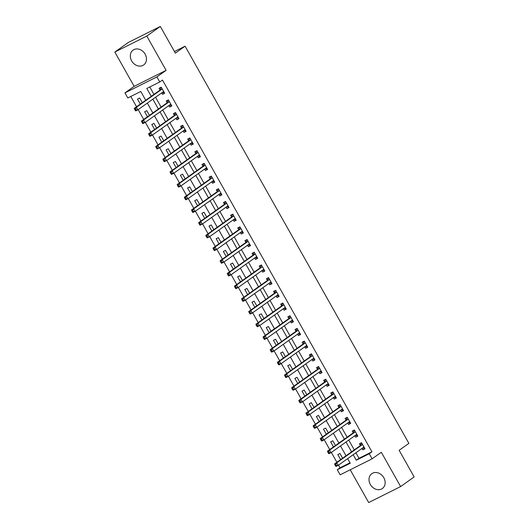 <?xml version="1.0" encoding="UTF-8"?>
<svg xmlns="http://www.w3.org/2000/svg" width="529" height="529" viewBox="0 0 529 529"><rect width="100%" height="100%" fill="white"/><g stroke="black" fill="none" stroke-linecap="round" stroke-linejoin="round"><path stroke-width="0.79" d="M131.661 60.888A9.119 7.505 -125.4 0 0 143.676 64.955A9.119 7.505 -125.4 0 0 145.131 54.15A9.119 7.505 -125.4 0 0 133.116 50.09A9.119 7.505 -125.4 0 0 131.661 60.888M370.333 484.465A9.119 7.505 -125.4 0 0 382.355 488.531A9.119 7.505 -125.4 0 0 383.809 477.727A9.119 7.505 -125.4 0 0 371.788 473.667A9.119 7.505 -125.4 0 0 370.333 484.465M145.706 100.245L140.767 91.477L127.813 97.958L124.95 92.879L156.908 76.89L159.765 81.969L146.811 88.449L151.241 96.311M134.154 86.339L166.106 70.35L146.791 36.071L160.32 26.45L128.368 42.439L114.833 52.054L134.154 86.339L124.95 92.879M350.211 469.778L368.68 502.55L400.632 486.561L381.316 452.282L372.112 458.822L340.16 474.811L337.297 469.732L350.251 463.245L347.646 458.63M338.5 465.136L340.002 467.808L337.297 469.732M130.769 96.476L136.555 106.752M138.175 109.615L143.709 119.448M145.323 122.311L150.864 132.144M152.478 135.007L158.019 144.84M159.632 147.703L165.174 157.536M166.787 160.399L172.328 170.232M173.942 173.102L179.483 182.935M181.097 185.798L186.638 195.631M188.251 198.494L193.793 208.327M195.406 211.19L200.947 221.023M202.561 223.886L208.102 233.719M209.715 236.582L215.257 246.421M216.87 249.285L222.411 259.117M224.025 261.981L229.566 271.813M231.18 274.677L236.721 284.509M238.334 287.373L243.876 297.205M245.489 300.069L251.03 309.901M252.644 312.771L258.185 322.604M259.799 325.467L265.34 335.3M266.953 338.163L272.495 347.996M274.108 350.859L279.649 360.692M281.263 363.555L286.804 373.388M288.417 376.251L293.959 386.091M295.572 388.954L301.113 398.787M302.727 401.65L308.268 411.483M309.882 414.346L315.423 424.179M317.036 427.042L322.578 436.875M324.191 439.738L329.732 449.571M331.346 452.434L336.88 462.273M146.791 36.071L114.833 52.054M160.32 26.45L175.35 53.112L185.09 46.188L408.884 443.355L399.137 450.285L414.167 476.946L400.632 486.561M340.002 467.808L350 462.802M342.613 458.2L339.968 453.498L337.806 454.576L340.636 459.602M335.459 445.497L332.814 440.802L330.651 441.88L333.482 446.906M328.304 432.801L325.659 428.106L323.497 429.184L326.327 434.21M321.149 420.105L318.504 415.41L316.349 416.488L319.172 421.507M313.995 407.409L311.35 402.708L309.194 403.792L312.017 408.811M306.84 394.713L304.195 390.012L302.039 391.096L304.869 396.115M299.685 382.017L297.04 377.316L294.884 378.394L297.715 383.419M292.53 369.315L289.885 364.62L287.73 365.698L290.56 370.723M285.376 356.619L282.731 351.924L280.575 353.002L283.405 358.027M278.228 343.923L275.576 339.228L273.42 340.306L276.25 345.325M271.073 331.227L268.421 326.525L266.266 327.61L269.096 332.629M263.918 318.531L261.266 313.829L259.111 314.914L261.941 319.933M256.763 305.828L254.112 301.133L251.956 302.211L254.786 307.237M249.609 293.132L246.957 288.437L244.801 289.515L247.632 294.541M242.454 280.436L239.802 275.741L237.647 276.819L240.477 281.838M235.299 267.74L232.648 263.039L230.492 264.123L233.322 269.142M228.144 255.044L225.493 250.343L223.337 251.427L226.167 256.446M220.99 242.348L218.345 237.647L216.182 238.724L219.013 243.75M213.835 229.646L211.19 224.951L209.028 226.028L211.858 231.054M206.68 216.95L204.035 212.255L201.873 213.332L204.703 218.358M199.526 204.254L196.881 199.559L194.718 200.636L197.548 205.655M192.371 191.558L189.726 186.856L187.564 187.94L190.394 192.959M185.216 178.862L182.571 174.16L180.409 175.244L183.239 180.263M178.061 166.159L175.416 161.464L173.254 162.542L176.084 167.567M170.907 153.463L168.262 148.768L166.099 149.846L168.93 154.871M163.752 140.767L161.107 136.072L158.945 137.15L161.775 142.175M156.597 128.071L153.952 123.376L151.79 124.454L154.62 129.473M149.442 115.375L146.798 110.673L144.635 111.758L147.465 116.777M142.288 102.679L139.643 97.977L137.48 99.055L140.311 104.081M355.891 452.771L358.999 458.299L371.96 451.819L162.476 80.044L159.765 81.969M149.767 86.974L153.952 94.387M155.566 97.25L161.1 107.089M162.72 109.953L168.255 119.785M169.869 122.649L175.41 132.481M177.023 135.345L182.565 145.177M184.178 148.041L189.719 157.873M191.333 160.737L196.874 170.569M198.487 173.439L204.029 183.272M205.642 186.135L211.183 195.968M212.797 198.831L218.338 208.664M219.952 211.527L225.493 221.36M227.106 224.223L232.648 234.056M234.261 236.919L239.802 246.752M241.416 249.622L246.957 259.455M248.57 262.318L254.112 272.151M255.725 275.014L261.266 284.847M262.88 287.71L268.421 297.543M270.035 300.406L275.576 310.239M277.189 313.102L282.731 322.941M284.344 325.804L289.885 335.637M291.499 338.5L297.04 348.333M298.654 351.196L304.195 361.029M305.808 363.892L311.35 373.725M312.963 376.588L318.504 386.421M320.118 389.291L325.659 399.124M327.272 401.987L332.814 411.82M334.427 414.683L339.968 424.516M341.582 427.379L347.123 437.212M348.737 440.075L354.278 449.908M362.015 448.42L362.834 449.875L364.99 448.79L361.558 442.7L359.403 443.778L360.328 445.431M354.86 435.724L355.68 437.179L357.835 436.094L354.404 430.004L352.248 431.082L353.174 432.735M347.705 423.028L348.525 424.476L350.681 423.398L347.249 417.302L345.093 418.386L346.019 420.039M340.55 410.325L341.37 411.78L343.533 410.702L340.094 404.606L337.938 405.683L338.864 407.337M333.396 397.629L334.216 399.084L336.378 398.006L332.939 391.91L330.784 392.987L331.716 394.641M326.241 384.933L327.061 386.388L329.223 385.304L325.785 379.214L323.629 380.291L324.561 381.945M319.086 372.237L319.906 373.692L322.068 372.608L318.63 366.518L316.474 367.595L317.407 369.249M311.931 359.541L312.751 360.99L314.914 359.912L311.475 353.815L309.32 354.899L310.252 356.553M304.777 346.845L305.597 348.294L307.759 347.216L304.32 341.119L302.165 342.203L303.097 343.85M297.622 334.143L298.442 335.598L300.604 334.52L297.166 328.423L295.01 329.501L295.942 331.154M290.467 321.447L291.287 322.902L293.45 321.824L290.011 315.727L287.855 316.805L288.788 318.458M283.313 308.751L284.133 310.206L286.295 309.121L282.856 303.031L280.701 304.109L281.633 305.762M276.158 296.055L276.978 297.51L279.14 296.425L275.702 290.335L273.546 291.413L274.478 293.066M269.01 283.359L269.823 284.807L271.985 283.729L268.553 277.632L266.391 278.717L267.324 280.37M261.855 270.656L262.668 272.111L264.831 271.033L261.399 264.936L259.236 266.021L260.169 267.667M254.7 257.96L255.514 259.415L257.676 258.337L254.244 252.24L252.082 253.318L253.014 254.971M247.546 245.264L248.359 246.719L250.521 245.641L247.089 239.544L244.927 240.622L245.859 242.275M240.391 232.568L241.204 234.023L243.366 232.939L239.935 226.848L237.772 227.926L238.705 229.579M233.236 219.872L234.056 221.32L236.212 220.243L232.78 214.146L230.618 215.23L231.55 216.883M226.081 207.176L226.901 208.624L229.057 207.547L225.625 201.45L223.463 202.534L224.395 204.187M218.927 194.474L219.747 195.928L221.902 194.851L218.47 188.754L216.308 189.832L217.24 191.485M211.772 181.778L212.592 183.232L214.748 182.155L211.316 176.058L209.153 177.136L210.086 178.789M204.617 169.082L205.437 170.536L207.593 169.452L204.161 163.362L201.999 164.44L202.931 166.093M197.462 156.386L198.282 157.84L200.438 156.756L197.006 150.666L194.844 151.744L195.776 153.397M190.308 143.69L191.128 145.138L193.283 144.06L189.851 137.963L187.689 139.048L188.622 140.701M183.153 130.987L183.973 132.442L186.129 131.364L182.697 125.267L180.534 126.352L181.467 127.998M175.998 118.291L176.818 119.746L178.974 118.668L175.542 112.571L173.38 113.649L174.312 115.302M168.844 105.595L169.664 107.05L171.819 105.972L168.387 99.875L166.232 100.953L167.157 102.606M161.689 92.899L162.509 94.354L164.664 93.269L161.233 87.179L159.077 88.257L160.003 89.91M185.09 46.188L174.444 51.511M166.106 70.35L156.908 76.89M371.96 451.819L369.249 453.743L372.112 458.822M346.032 455.767L340.491 445.934M338.877 443.071L333.343 433.238M331.723 430.375L326.188 420.542M324.575 417.672L319.033 407.839M317.42 404.976L311.879 395.143M310.265 392.28L304.724 382.447M303.11 379.584L297.569 369.751M295.956 366.888L290.414 357.055M288.801 354.192L283.26 344.353M281.646 341.489L276.105 331.657M274.491 328.793L268.95 318.961M267.337 316.097L261.795 306.265M260.182 303.401L254.641 293.569M253.027 290.705L247.486 280.873M245.873 278.003L240.331 268.17M238.718 265.307L233.177 255.474M231.563 252.611L226.022 242.778M224.408 239.915L218.867 230.082M217.254 227.219L211.712 217.386M210.099 214.523L204.558 204.69M202.944 201.82L197.403 191.987M195.79 189.124L190.248 179.291M188.635 176.428L183.094 166.595M181.48 163.732L175.939 153.899M174.325 151.036L168.784 141.203M167.171 138.34L161.629 128.501M160.016 125.638L154.475 115.805M152.861 112.942L147.32 103.109M353.18 454.695L356.295 460.223L369.249 453.743M152.855 99.174L158.396 109.007M160.009 111.877L165.551 121.71M167.164 124.573L172.705 134.406M174.319 137.269L179.86 147.102M181.473 149.965L187.015 159.798M188.628 162.661L194.169 172.494M195.783 175.357L201.324 185.19M202.938 188.059L208.479 197.892M210.092 200.756L215.634 210.588M217.247 213.452L222.788 223.284M224.402 226.148L229.943 235.98M231.557 238.844L237.098 248.676M238.711 251.539L244.253 261.379M245.866 264.242L251.407 274.075M253.021 276.938L258.562 286.771M260.175 289.634L265.717 299.467M267.33 302.33L272.871 312.163M274.485 315.026L280.026 324.859M281.64 327.729L287.181 337.562M288.794 340.425L294.336 350.258M295.949 353.121L301.484 362.954M303.104 365.817L308.638 375.65M310.252 378.513L315.793 388.346M317.407 391.209L322.948 401.048M324.561 403.911L330.103 413.744M331.716 416.607L337.257 426.44M338.871 429.303L344.412 439.136M346.026 441.999L351.567 451.832M358.999 458.299L356.295 460.223M364.812 448.466L362.834 449.875M357.657 435.77L355.68 437.179M350.502 423.074L348.525 424.476M343.347 410.378L341.37 411.78M336.193 397.682L334.216 399.084M329.038 384.98L327.061 386.388M321.883 372.284L319.906 373.692M314.729 359.588L312.751 360.99M307.574 346.892L305.597 348.294M300.419 334.196L298.442 335.598M293.264 321.5L291.287 322.902M286.11 308.797L284.133 310.206M278.955 296.101L276.978 297.51M271.8 283.405L269.823 284.807M264.645 270.709L262.668 272.111M257.491 258.013L255.514 259.415M250.336 245.311L248.359 246.719M243.181 232.615L241.204 234.023M236.027 219.919L234.056 221.32M228.872 207.223L226.901 208.624M221.717 194.527L219.747 195.928M214.569 181.831L212.592 183.232M207.414 169.128L205.437 170.536M200.26 156.432L198.282 157.84M193.105 143.736L191.128 145.138M185.95 131.04L183.973 132.442M178.795 118.344L176.818 119.746M171.641 105.641L169.664 107.05M164.486 92.945L162.509 94.354M362.279 448.235L364.567 448.037M361.664 442.879L361.201 443.209L361.704 442.958M362.292 444.671L360.13 445.749L334.579 463.907L336.742 462.829L362.292 444.671A1.17 0.661 63.4 0 0 362.451 444.453L362.491 444.353M335.816 464.416L336.742 462.829L338.17 465.368L336.014 466.446L335.525 465.864L336.391 465.427L335.816 464.416L334.956 464.846L335.525 465.864M364.064 447.137L363.965 447.137A1.17 0.661 63.4 0 0 363.767 447.177A1.17 0.661 63.4 0 0 363.721 447.21L338.17 465.368L336.391 465.427M360.13 445.749A1.17 0.661 63.4 0 0 360.289 445.53L361.201 443.209M334.579 463.907L334.956 464.846M355.124 435.532L357.412 435.341M354.509 430.183L354.046 430.513L354.549 430.262M355.138 431.968L352.975 433.053L327.425 451.211L329.587 450.133L355.138 431.968A1.17 0.661 63.4 0 0 355.296 431.757L355.336 431.651M328.661 451.713L329.587 450.133L331.015 452.672L328.859 453.75L328.37 453.161L329.236 452.731L328.661 451.713L327.801 452.15L328.37 453.161M356.91 434.441L356.81 434.441A1.17 0.661 63.4 0 0 356.619 434.481A1.17 0.661 63.4 0 0 356.566 434.507L331.015 452.672L329.236 452.731M352.975 433.053A1.17 0.661 63.4 0 0 353.134 432.834L354.046 430.513M327.425 451.211L327.801 452.15M347.97 422.836L350.258 422.645M347.355 417.487L346.892 417.817L347.394 417.566M347.983 419.272L345.821 420.357L320.27 438.515L322.432 437.43L347.983 419.272A1.17 0.661 63.4 0 0 348.142 419.054L348.181 418.955M321.506 439.017L322.432 437.43L323.86 439.969L321.705 441.054L321.215 440.465L322.082 440.035L321.506 439.017L320.647 439.454L321.215 440.465M349.755 421.745L349.656 421.745A1.17 0.661 63.4 0 0 349.464 421.785A1.17 0.661 63.4 0 0 349.411 421.811L323.86 439.969L322.082 440.035M345.821 420.357A1.17 0.661 63.4 0 0 345.979 420.138L346.892 417.817M320.27 438.515L320.647 439.454M340.815 410.14L343.103 409.942M340.2 404.791L339.737 405.115L340.24 404.864M340.828 406.576L338.666 407.654L313.115 425.819L315.277 424.734L340.828 406.576A1.17 0.661 63.4 0 0 340.987 406.358L341.026 406.259M314.352 426.321L315.277 424.734L316.706 427.273L314.55 428.358L314.061 427.769L314.927 427.339L314.352 426.321L313.492 426.751L314.061 427.769M342.6 409.049L342.501 409.043A1.17 0.661 63.4 0 0 342.309 409.089A1.17 0.661 63.4 0 0 342.256 409.115L316.706 427.273L314.927 427.339M338.666 407.654A1.17 0.661 63.4 0 0 338.831 407.442L339.737 405.115M313.115 425.819L313.492 426.751M333.66 397.444L335.948 397.246M333.045 392.095L332.582 392.419L333.085 392.168M333.673 393.88L331.511 394.958L305.96 413.116L308.123 412.038L333.673 393.88A1.17 0.661 63.4 0 0 333.832 393.662L333.872 393.563M307.197 413.625L308.123 412.038L309.551 414.577L307.395 415.655L306.906 415.073L307.772 414.637L307.197 413.625L306.337 414.055L306.906 415.073M335.446 396.353L335.346 396.347A1.17 0.661 63.4 0 0 335.155 396.386A1.17 0.661 63.4 0 0 335.102 396.419L309.551 414.577L307.772 414.637M331.511 394.958A1.17 0.661 63.4 0 0 331.676 394.74L332.582 392.419M305.96 413.116L306.337 414.055M326.505 384.748L328.793 384.55M325.89 379.399L325.428 379.723L325.93 379.472M326.519 381.184L324.356 382.262L298.806 400.42L300.968 399.342L326.519 381.184A1.17 0.661 63.4 0 0 326.677 380.966L326.717 380.867M300.042 400.929L300.968 399.342L302.396 401.881L300.241 402.959L299.751 402.377L300.617 401.941L300.042 400.929L299.183 401.359L299.751 402.377M328.291 383.657L328.192 383.651A1.17 0.661 63.4 0 0 328 383.69A1.17 0.661 63.4 0 0 327.947 383.723L302.396 401.881L300.617 401.941M324.356 382.262A1.17 0.661 63.4 0 0 324.522 382.044L325.428 379.723M298.806 400.42L299.183 401.359M319.351 372.052L321.639 371.854M318.736 366.696L318.273 367.027L318.775 366.776M319.364 368.488L317.202 369.566L291.651 387.724L293.813 386.646L319.364 368.488A1.17 0.661 63.4 0 0 319.523 368.27L319.562 368.164M292.894 388.233L293.813 386.646L295.242 389.185L293.086 390.263L292.597 389.675L293.463 389.245L292.894 388.233L292.028 388.663L292.597 389.675M321.136 370.955L321.037 370.955A1.17 0.661 63.4 0 0 320.845 370.994A1.17 0.661 63.4 0 0 320.792 371.027L295.242 389.185L293.463 389.245M317.202 369.566A1.17 0.661 63.4 0 0 317.367 369.348L318.273 367.027M291.651 387.724L292.028 388.663M312.196 359.35L314.484 359.158M311.581 354L311.118 354.331L311.621 354.08M312.209 355.786L310.047 356.87L284.496 375.028L286.658 373.943L312.209 355.786A1.17 0.661 63.4 0 0 312.368 355.574L312.408 355.468M285.739 375.53L286.658 373.943L288.087 376.489L285.931 377.567L285.448 376.979L286.308 376.549L285.739 375.53L284.873 375.967L285.448 376.979M313.981 358.259L313.882 358.259A1.17 0.661 63.4 0 0 313.69 358.298A1.17 0.661 63.4 0 0 313.637 358.325L288.087 376.489L286.308 376.549M310.047 356.87A1.17 0.661 63.4 0 0 310.212 356.652L311.118 354.331M284.496 375.028L284.873 375.967M305.041 346.654L307.329 346.462M304.426 341.304L303.963 341.635L304.466 341.377M305.054 343.09L302.892 344.174L277.348 362.332L279.504 361.247L305.054 343.09A1.17 0.661 63.4 0 0 305.213 342.871L305.253 342.772M278.585 362.834L279.504 361.247L280.932 363.787L278.776 364.871L278.294 364.283L279.153 363.853L278.585 362.834L277.718 363.264L278.294 364.283M306.827 345.563L306.727 345.563A1.17 0.661 63.4 0 0 306.536 345.602A1.17 0.661 63.4 0 0 306.483 345.629L280.932 363.787L279.153 363.853M302.892 344.174A1.17 0.661 63.4 0 0 303.057 343.956L303.963 341.635M277.348 362.332L277.718 363.264M297.887 333.958L300.174 333.759M297.272 328.608L296.809 328.932L297.311 328.681M297.9 330.394L295.737 331.471L270.193 349.629L272.349 348.551L297.9 330.394A1.17 0.661 63.4 0 0 298.058 330.175L298.098 330.076M271.43 350.138L272.349 348.551L273.777 351.091L271.622 352.175L271.139 351.587L271.999 351.157L271.43 350.138L270.564 350.568L271.139 351.587M299.672 332.867L299.573 332.86A1.17 0.661 63.4 0 0 299.381 332.906A1.17 0.661 63.4 0 0 299.328 332.933L273.777 351.091L271.999 351.157M295.737 331.471A1.17 0.661 63.4 0 0 295.903 331.26L296.809 328.932M270.193 349.629L270.564 350.568M290.732 321.262L293.02 321.063M290.117 315.912L289.654 316.236L290.163 315.985M290.745 317.698L288.583 318.775L263.039 336.933L265.194 335.855L290.745 317.698A1.17 0.661 63.4 0 0 290.904 317.479L290.943 317.38M264.275 337.442L265.194 335.855L266.629 338.395L264.467 339.473L263.984 338.891L264.844 338.454L264.275 337.442L263.409 337.872L263.984 338.891M292.517 320.171L292.418 320.164A1.17 0.661 63.4 0 0 292.226 320.204A1.17 0.661 63.4 0 0 292.173 320.237L266.629 338.395L264.844 338.454M288.583 318.775A1.17 0.661 63.4 0 0 288.748 318.557L289.654 316.236M263.039 336.933L263.409 337.872M283.577 308.566L285.865 308.367M282.962 303.21L282.499 303.54L283.008 303.289M283.59 305.002L281.428 306.079L255.884 324.237L258.04 323.159L283.59 305.002A1.17 0.661 63.4 0 0 283.749 304.783L283.789 304.684M257.12 324.746L258.04 323.159L259.474 325.699L257.312 326.777L256.829 326.195L257.689 325.758L257.12 324.746L256.254 325.176L256.829 326.195M285.362 307.475L285.263 307.468A1.17 0.661 63.4 0 0 285.071 307.508A1.17 0.661 63.4 0 0 285.019 307.541L259.474 325.699L257.689 325.758M281.428 306.079A1.17 0.661 63.4 0 0 281.593 305.861L282.499 303.54M255.884 324.237L256.254 325.176M276.422 295.863L278.71 295.671M275.807 290.514L275.344 290.844L275.854 290.593M276.436 292.299L274.28 293.383L248.729 311.541L250.885 310.463L276.436 292.299A1.17 0.661 63.4 0 0 276.594 292.087L276.634 291.982M249.966 312.044L250.885 310.463L252.32 313.003L250.157 314.081L249.675 313.492L250.534 313.062L249.966 312.044L249.099 312.48L249.675 313.492M278.208 294.772L278.109 294.772A1.17 0.661 63.4 0 0 277.917 294.812A1.17 0.661 63.4 0 0 277.864 294.838L252.32 313.003L250.534 313.062M274.28 293.383A1.17 0.661 63.4 0 0 274.439 293.165L275.344 290.844M248.729 311.541L249.099 312.48M269.268 283.167L271.556 282.975M268.653 277.818L268.196 278.148L268.699 277.897M269.281 279.603L267.125 280.687L241.574 298.845L243.73 297.761L269.281 279.603A1.17 0.661 63.4 0 0 269.44 279.385L269.479 279.286M242.811 299.348L243.73 297.761L245.165 300.3L243.003 301.385L242.52 300.796L243.38 300.366L242.811 299.348L241.945 299.784L242.52 300.796M271.053 282.076L270.954 282.076A1.17 0.661 63.4 0 0 270.762 282.116A1.17 0.661 63.4 0 0 270.709 282.142L245.165 300.3L243.38 300.366M267.125 280.687A1.17 0.661 63.4 0 0 267.284 280.469L268.196 278.148M241.574 298.845L241.945 299.784M262.113 270.471L264.401 270.273M261.498 265.122L261.042 265.446L261.544 265.194M262.126 266.907L259.97 267.985L234.42 286.149L236.575 285.065L262.126 266.907A1.17 0.661 63.4 0 0 262.285 266.689L262.324 266.59M235.656 286.652L236.575 285.065L238.01 287.604L235.848 288.689L235.365 288.1L236.225 287.67L235.656 286.652L234.79 287.082L235.365 288.1M263.898 269.38L263.799 269.38A1.17 0.661 63.4 0 0 263.607 269.42A1.17 0.661 63.4 0 0 263.561 269.446L238.01 287.604L236.225 287.67M259.97 267.985A1.17 0.661 63.4 0 0 260.129 267.773L261.042 265.446M234.42 286.149L234.79 287.082M254.965 257.775L257.246 257.577M254.343 252.426L253.887 252.75L254.389 252.498M254.971 254.211L252.816 255.289L227.265 273.447L229.421 272.369L254.971 254.211A1.17 0.661 63.4 0 0 255.13 253.993L255.17 253.894M228.502 273.956L229.421 272.369L230.856 274.908L228.693 275.986L228.211 275.404L229.07 274.974L228.502 273.956L227.635 274.386L228.211 275.404M256.744 256.684L256.644 256.677A1.17 0.661 63.4 0 0 256.453 256.717A1.17 0.661 63.4 0 0 256.406 256.75L230.856 274.908L229.07 274.974M252.816 255.289A1.17 0.661 63.4 0 0 252.974 255.071L253.887 252.75M227.265 273.447L227.635 274.386M247.81 245.079L250.091 244.881M247.188 239.73L246.732 240.054L247.235 239.802M247.817 241.515L245.661 242.593L220.11 260.751L222.266 259.673L247.817 241.515A1.17 0.661 63.4 0 0 247.975 241.297L248.015 241.198M221.347 261.26L222.266 259.673L223.701 262.212L221.539 263.29L221.056 262.708L221.916 262.272L221.347 261.26L220.481 261.69L221.056 262.708M249.589 243.988L249.49 243.981A1.17 0.661 63.4 0 0 249.298 244.021A1.17 0.661 63.4 0 0 249.252 244.054L223.701 262.212L221.916 262.272M245.661 242.593A1.17 0.661 63.4 0 0 245.82 242.375L246.732 240.054M220.11 260.751L220.481 261.69M240.655 232.383L242.943 232.185M240.034 227.027L239.577 227.358L240.08 227.106M240.662 228.819L238.506 229.897L212.956 248.055L215.111 246.977L240.662 228.819A1.17 0.661 63.4 0 0 240.827 228.601L240.86 228.502M214.192 248.564L215.111 246.977L216.546 249.516L214.384 250.594L213.901 250.005L214.761 249.576L214.192 248.564L213.326 248.994L213.901 250.005M242.434 231.285L242.335 231.285A1.17 0.661 63.4 0 0 242.143 231.325A1.17 0.661 63.4 0 0 242.097 231.358L216.546 249.516L214.761 249.576M238.506 229.897A1.17 0.661 63.4 0 0 238.665 229.679L239.577 227.358M212.956 248.055L213.326 248.994M233.501 219.68L235.789 219.489M232.879 214.331L232.423 214.662L232.925 214.41M233.507 216.116L231.352 217.201L205.801 235.359L207.957 234.281L233.507 216.116A1.17 0.661 63.4 0 0 233.673 215.905L233.712 215.799M207.037 235.861L207.957 234.281L209.391 236.82L207.229 237.898L206.746 237.309L207.606 236.88L207.037 235.861L206.171 236.298L206.746 237.309M235.279 218.589L235.18 218.589A1.17 0.661 63.4 0 0 234.988 218.629A1.17 0.661 63.4 0 0 234.942 218.656L209.391 236.82L207.606 236.88M231.352 217.201A1.17 0.661 63.4 0 0 231.51 216.983L232.423 214.662M205.801 235.359L206.171 236.298M226.346 206.984L228.634 206.793M225.724 201.635L225.268 201.966L225.771 201.708M226.352 203.42L224.197 204.505L198.646 222.663L200.802 221.578L226.352 203.42A1.17 0.661 63.4 0 0 226.518 203.202L226.557 203.103M199.883 223.165L200.802 221.578L202.237 224.117L200.074 225.202L199.592 224.613L200.458 224.184L199.883 223.165L199.016 223.602L199.592 224.613M228.125 205.893L228.025 205.893A1.17 0.661 63.4 0 0 227.834 205.933A1.17 0.661 63.4 0 0 227.787 205.96L202.237 224.117L200.458 224.184M224.197 204.505A1.17 0.661 63.4 0 0 224.356 204.287L225.268 201.966M198.646 222.663L199.016 223.602M219.191 194.288L221.479 194.09M218.57 188.939L218.113 189.263L218.616 189.012M219.198 190.724L217.042 191.802L191.491 209.967L193.647 208.882L219.198 190.724A1.17 0.661 63.4 0 0 219.363 190.506L219.403 190.407M192.728 210.469L193.647 208.882L195.082 211.421L192.92 212.506L192.437 211.917L193.303 211.488L192.728 210.469L191.862 210.899L192.437 211.917M220.97 193.197L220.877 193.191A1.17 0.661 63.4 0 0 220.679 193.237A1.17 0.661 63.4 0 0 220.633 193.264L195.082 211.421L193.303 211.488M217.042 191.802A1.17 0.661 63.4 0 0 217.201 191.591L218.113 189.263M191.491 209.967L191.862 210.899M212.036 181.592L214.324 181.394M211.415 176.243L210.959 176.567L211.461 176.316M212.043 178.028L209.887 179.106L184.337 197.264L186.492 196.186L212.043 178.028A1.17 0.661 63.4 0 0 212.208 177.81L212.248 177.711M185.573 197.773L186.492 196.186L187.927 198.725L185.765 199.803L185.282 199.221L186.148 198.785L185.573 197.773L184.707 198.203L185.282 199.221M213.815 180.501L213.723 180.495A1.17 0.661 63.4 0 0 213.524 180.534A1.17 0.661 63.4 0 0 213.478 180.568L187.927 198.725L186.148 198.785M209.887 179.106A1.17 0.661 63.4 0 0 210.046 178.888L210.959 176.567M184.337 197.264L184.707 198.203M204.882 168.896L207.17 168.698M204.26 163.54L203.804 163.871L204.306 163.62M204.888 165.332L202.733 166.41L177.182 184.568L179.344 183.49L204.888 165.332A1.17 0.661 63.4 0 0 205.054 165.114L205.093 165.015M178.418 185.077L179.344 183.49L180.773 186.029L178.61 187.107L178.128 186.525L178.994 186.089L178.418 185.077L177.552 185.507L178.128 186.525M206.66 167.805L206.568 167.799A1.17 0.661 63.4 0 0 206.37 167.838A1.17 0.661 63.4 0 0 206.323 167.872L180.773 186.029L178.994 186.089M202.733 166.41A1.17 0.661 63.4 0 0 202.891 166.192L203.804 163.871M177.182 184.568L177.552 185.507M197.727 156.194L200.015 156.002M197.112 150.844L196.649 151.175L197.152 150.924M197.734 152.63L195.578 153.714L170.027 171.872L172.189 170.794L197.734 152.63A1.17 0.661 63.4 0 0 197.899 152.418L197.939 152.312M171.264 172.375L172.189 170.794L173.618 173.333L171.456 174.411L170.973 173.823L171.839 173.393L171.264 172.375L170.404 172.811L170.973 173.823M199.506 155.103L199.413 155.103A1.17 0.661 63.4 0 0 199.215 155.142A1.17 0.661 63.4 0 0 199.168 155.176L173.618 173.333L171.839 173.393M195.578 153.714A1.17 0.661 63.4 0 0 195.737 153.496L196.649 151.175M170.027 171.872L170.404 172.811M190.572 143.498L192.86 143.306M189.957 138.148L189.494 138.479L189.997 138.228M190.579 139.934L188.423 141.018L162.872 159.176L165.035 158.092L190.579 139.934A1.17 0.661 63.4 0 0 190.744 139.716L190.784 139.616M164.109 159.679L165.035 158.092L166.463 160.631L164.301 161.715L163.818 161.127L164.684 160.697L164.109 159.679L163.249 160.115L163.818 161.127M192.351 142.407L192.258 142.407A1.17 0.661 63.4 0 0 192.06 142.446A1.17 0.661 63.4 0 0 192.014 142.473L166.463 160.631L164.684 160.697M188.423 141.018A1.17 0.661 63.4 0 0 188.582 140.8L189.494 138.479M162.872 159.176L163.249 160.115M183.418 130.802L185.705 130.603M182.803 125.452L182.34 125.776L182.842 125.525M183.424 127.238L181.268 128.316L155.718 146.48L157.88 145.396L183.424 127.238A1.17 0.661 63.4 0 0 183.589 127.02L183.629 126.92M156.954 146.983L157.88 145.396L159.308 147.935L157.153 149.019L156.663 148.431L157.53 148.001L156.954 146.983L156.095 147.412L156.663 148.431M185.196 129.711L185.104 129.711A1.17 0.661 63.4 0 0 184.905 129.75A1.17 0.661 63.4 0 0 184.859 129.777L159.308 147.935L157.53 148.001M181.268 128.316A1.17 0.661 63.4 0 0 181.427 128.104L182.34 125.776M155.718 146.48L156.095 147.412M176.263 118.106L178.551 117.907M175.648 112.756L175.185 113.08L175.688 112.829M176.276 114.542L174.114 115.62L148.563 133.777L150.725 132.7L176.276 114.542A1.17 0.661 63.4 0 0 176.435 114.324L176.474 114.224M149.8 134.287L150.725 132.7L152.154 135.239L149.998 136.317L149.509 135.735L150.375 135.305L149.8 134.287L148.94 134.716L149.509 135.735M178.048 117.015L177.949 117.008A1.17 0.661 63.4 0 0 177.751 117.048A1.17 0.661 63.4 0 0 177.704 117.081L152.154 135.239L150.375 135.305M174.114 115.62A1.17 0.661 63.4 0 0 174.272 115.401L175.185 113.08M148.563 133.777L148.94 134.716M169.108 105.41L171.396 105.211M168.493 100.06L168.03 100.384L168.533 100.133M169.121 101.846L166.959 102.924L141.408 121.081L143.571 120.004L169.121 101.846A1.17 0.661 63.4 0 0 169.28 101.628L169.32 101.528M142.645 121.591L143.571 120.004L144.999 122.543L142.843 123.621L142.354 123.039L143.22 122.602L142.645 121.591L141.785 122.02L142.354 123.039M170.893 104.319L170.794 104.312A1.17 0.661 63.4 0 0 170.596 104.352A1.17 0.661 63.4 0 0 170.55 104.385L144.999 122.543L143.22 122.602M166.959 102.924A1.17 0.661 63.4 0 0 167.118 102.705L168.03 100.384M141.408 121.081L141.785 122.02M161.953 92.714L164.241 92.515M161.338 87.358L160.876 87.688L161.378 87.437M161.967 89.15L159.804 90.228L134.254 108.385L136.416 107.308L161.967 89.15A1.17 0.661 63.4 0 0 162.125 88.932L162.165 88.832M135.49 108.895L136.416 107.308L137.844 109.847L135.689 110.925L135.199 110.343L136.065 109.906L135.49 108.895L134.63 109.324L135.199 110.343M163.739 91.616L163.64 91.616A1.17 0.661 63.4 0 0 163.441 91.656A1.17 0.661 63.4 0 0 163.395 91.689L137.844 109.847L136.065 109.906M159.804 90.228A1.17 0.661 63.4 0 0 159.963 90.009L160.876 87.688M134.254 108.385L134.63 109.324M363.965 447.137L363.476 447.382M362.451 444.453L360.289 445.53M356.81 434.441L356.321 434.686M355.296 431.757L353.134 432.834M349.656 421.745L349.166 421.99M348.142 419.054L345.979 420.138M342.501 409.043L342.012 409.287M340.987 406.358L338.831 407.442M335.346 396.347L334.857 396.591M333.832 393.662L331.676 394.74M328.192 383.651L327.702 383.895M326.677 380.966L324.522 382.044M321.037 370.955L320.548 371.199M319.523 368.27L317.367 369.348M313.882 358.259L313.393 358.503M312.368 355.574L310.212 356.652M306.727 345.563L306.238 345.807M305.213 342.871L303.057 343.956M299.573 332.86L299.083 333.105M298.058 330.175L295.903 331.26M292.418 320.164L291.929 320.409M290.904 317.479L288.748 318.557M285.263 307.468L284.774 307.713M283.749 304.783L281.593 305.861M278.109 294.772L277.619 295.017M276.594 292.087L274.439 293.165M270.954 282.076L270.464 282.321M269.44 279.385L267.284 280.469M263.799 269.38L263.31 269.618M262.285 266.689L260.129 267.773M256.644 256.677L256.155 256.922M255.13 253.993L252.974 255.071M249.49 243.981L249 244.226M247.975 241.297L245.82 242.375M242.335 231.285L241.852 231.53M240.827 228.601L238.665 229.679M235.18 218.589L234.697 218.834M233.673 215.905L231.51 216.983M228.025 205.893L227.543 206.138M226.518 203.202L224.356 204.287M220.877 193.191L220.388 193.435M219.363 190.506L217.201 191.591M213.723 180.495L213.233 180.739M212.208 177.81L210.046 178.888M206.568 167.799L206.079 168.043M205.054 165.114L202.891 166.192M199.413 155.103L198.924 155.347M197.899 152.418L195.737 153.496M192.258 142.407L191.769 142.651M190.744 139.716L188.582 140.8M185.104 129.711L184.614 129.955M183.589 127.02L181.427 128.104M177.949 117.008L177.46 117.253M176.435 114.324L174.272 115.401M170.794 104.312L170.305 104.557M169.28 101.628L167.118 102.705M163.64 91.616L163.15 91.861M162.125 88.932L159.963 90.009"/></g></svg>
